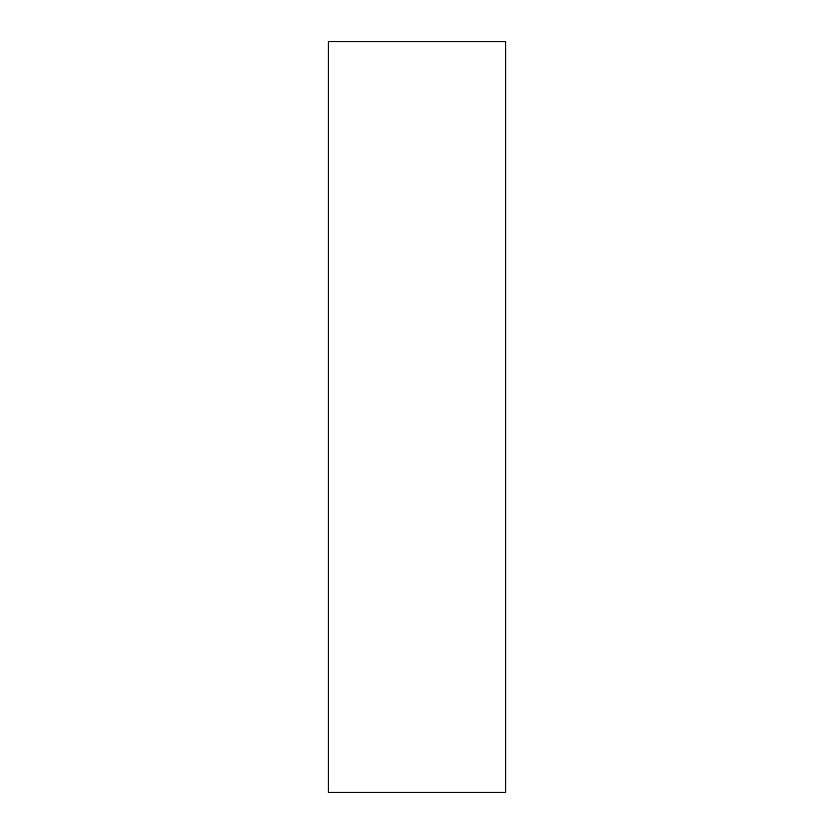 <?xml version="1.0" encoding="UTF-8"?>
<svg xmlns="http://www.w3.org/2000/svg" width="834" height="834" viewBox="0 0 834 834"><rect width="100%" height="100%" fill="white"/><g stroke="black" fill="none" stroke-linecap="round" stroke-linejoin="round"><path stroke-width="1.25" d="M505.654 792.3L505.654 41.7L328.346 41.7L328.346 792.3L505.654 792.3"/></g></svg>
